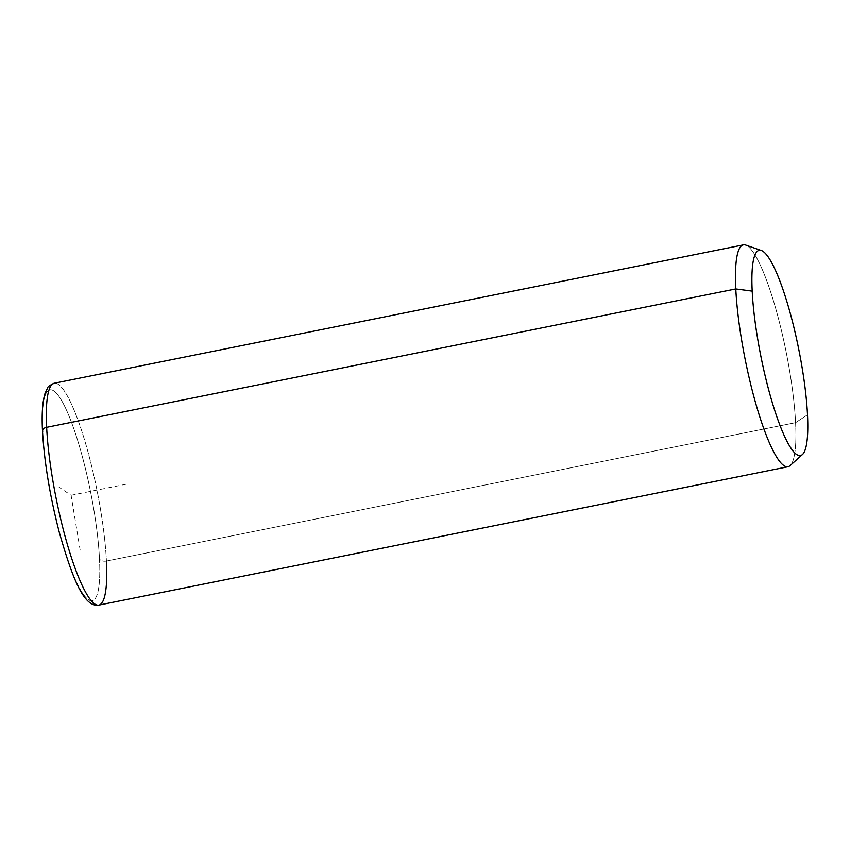 <?xml version="1.0" encoding="UTF-8"?>
<svg xmlns="http://www.w3.org/2000/svg" width="850" height="850" viewBox="0 0 850 850"><rect width="100%" height="100%" fill="white"/><g stroke="black" fill="none" stroke-linecap="round" stroke-linejoin="round"><path stroke-width="0.64" stroke-dasharray="4.25 3.19" d="M745.747 245.087A113.146 20.814 -101.4 0 1 776.103 309.889A113.146 20.814 -101.4 0 1 795.579 422.673L807.5 414.821L795.579 422.673A113.146 20.814 -101.4 0 1 790.032 465.662M787.961 466.756A113.146 20.814 78.6 0 0 795.579 422.673L106.431 561.043A113.146 20.814 -101.4 0 1 98.812 605.115M42.617 430.1A107.493 19.773 -101.4 0 1 67.203 411.719A107.493 19.773 -101.4 0 1 99.482 558.79A107.493 19.773 78.6 0 0 66.916 411.092A107.493 19.773 78.6 0 0 42.702 431.757A107.493 19.773 78.6 0 0 75.257 579.466A107.493 19.773 78.6 0 0 99.482 558.79A5.652 3.506 177.2 0 0 106.431 561.043A113.146 20.814 78.6 0 0 85.414 442.85A113.146 20.814 78.6 0 0 54.273 383.244A113.146 20.814 -101.4 0 1 85.414 442.85A113.146 20.814 -101.4 0 1 106.431 561.043L795.579 422.673A113.146 20.814 78.6 0 0 774.552 304.491A113.146 20.814 78.6 0 0 743.421 244.885M106.431 561.043A5.652 3.506 -2.8 0 1 99.482 558.79A107.493 19.773 -101.4 0 1 75.257 579.466A107.493 19.773 -101.4 0 1 42.702 431.757A5.652 3.506 -2.8 0 1 42.5 430.95M80.176 550.184L71.092 495.274L59.032 487.178M71.092 495.274L125.609 484.33"/><path stroke-width="1.27" d="M802.379 454.58L790.032 465.662A113.146 20.814 -101.4 0 1 758.402 412.399A113.146 20.814 -101.4 0 1 735.803 288.957L752.207 291.136A104.656 19.253 78.6 0 0 773.107 405.312A104.656 19.253 78.6 0 0 802.379 454.58A104.656 19.253 78.6 0 0 807.5 414.821A104.656 19.253 78.6 0 0 789.491 310.494A104.656 19.253 78.6 0 0 761.409 250.548A104.656 19.253 78.6 0 0 752.207 291.136L735.803 288.957A113.146 20.814 -101.4 0 1 745.747 245.087L761.409 250.548M752.207 291.136A104.656 19.253 -101.4 0 1 775.795 271.001A104.656 19.253 -101.4 0 1 807.5 414.821A104.656 19.253 -101.4 0 1 783.912 434.945A104.656 19.253 -101.4 0 1 752.207 291.136M42.617 430.1A107.493 19.773 -101.4 0 0 42.702 431.757A5.652 3.506 177.2 0 1 42.5 430.95A5.652 3.506 -2.8 0 1 46.654 427.327A5.652 3.506 177.2 0 0 42.5 430.95C41.618 414.109 42.489 401.529 45.114 393.199L47.717 387.812C47.643 386.793 49.821 385.273 54.273 383.244A113.146 20.814 78.6 0 0 46.654 427.327A113.146 20.814 -101.4 0 1 54.273 383.244L743.421 244.885A113.146 20.814 78.6 0 0 735.803 288.957L46.654 427.327A113.146 20.814 78.6 0 0 67.671 545.509A113.146 20.814 78.6 0 0 98.812 605.115A113.146 20.814 -101.4 0 1 67.671 545.509A113.146 20.814 -101.4 0 1 46.654 427.327L735.803 288.957A113.146 20.814 78.6 0 0 756.819 407.15A113.146 20.814 78.6 0 0 787.961 466.756L98.812 605.115A113.146 20.814 78.6 0 0 106.431 561.043M42.5 430.95C44.338 462.442 49.969 496.368 59.394 532.727C72.473 578.276 83.725 607.516 98.812 605.115"/></g></svg>
